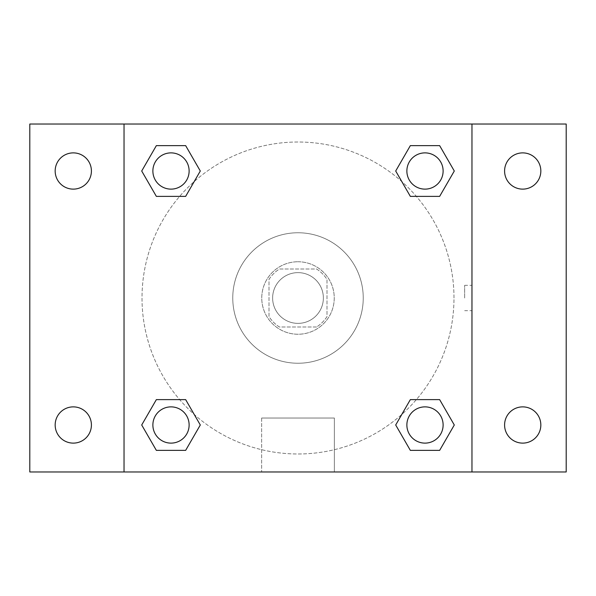 <?xml version="1.0" encoding="UTF-8"?>
<svg xmlns="http://www.w3.org/2000/svg" width="596" height="596" viewBox="0 0 596 596"><rect width="100%" height="100%" fill="white"/><g stroke="black" fill="none" stroke-linecap="round" stroke-linejoin="round"><path stroke-width="0.45" stroke-dasharray="2.98 2.23" d="M323.367 298A25.367 25.367 0 0 0 285.313 276.03A25.367 25.367 0 0 0 285.313 319.97A25.367 25.367 0 0 0 323.367 298A25.367 25.367 0 0 0 285.313 276.03A25.367 25.367 0 0 0 285.313 319.97A25.367 25.367 0 0 0 323.367 298M316.595 326.995L279.405 326.995A34.449 34.449 0 0 1 269.005 316.595L269.005 279.405A34.449 34.449 0 0 1 279.405 269.005L316.595 269.005A34.449 34.449 0 0 1 326.995 279.405L326.995 316.595A34.449 34.449 0 0 1 316.595 326.995L279.405 326.995A34.449 34.449 0 0 1 269.005 316.595L269.005 279.405A34.449 34.449 0 0 1 279.405 269.005L316.595 269.005A34.449 34.449 0 0 1 326.995 279.405L326.995 316.595A34.449 34.449 0 0 1 316.595 326.995M298 261.756A36.244 36.244 0 0 1 329.387 316.118A36.244 36.244 0 0 1 266.613 316.118A36.244 36.244 0 0 1 298 261.756A36.244 36.244 0 0 0 261.756 298A36.244 36.244 0 0 0 298 334.244A36.244 36.244 0 0 0 334.244 298A36.244 36.244 0 0 0 298 261.756M363.24 298A65.24 65.24 0 0 0 265.384 241.499A65.24 65.24 0 0 0 265.384 354.501A65.24 65.24 0 0 0 363.24 298A65.24 65.24 0 0 0 265.384 241.499A65.24 65.24 0 0 0 265.384 354.501A65.24 65.24 0 0 0 363.24 298M73.293 443.119A18.118 18.118 0 0 0 88.983 415.933A18.118 18.118 0 0 0 57.596 415.933A18.118 18.118 0 0 0 73.293 443.119M522.707 443.119A18.118 18.118 0 0 0 538.404 415.933A18.118 18.118 0 0 0 507.017 415.933A18.118 18.118 0 0 0 522.707 443.119M522.707 189.126A18.118 18.118 0 0 0 538.404 161.941A18.118 18.118 0 0 0 507.017 161.941A18.118 18.118 0 0 0 522.707 189.126M73.293 189.126A18.118 18.118 0 0 0 88.983 161.941A18.118 18.118 0 0 0 57.596 161.941A18.118 18.118 0 0 0 73.293 189.126M29.8 124.035L566.2 124.035L566.2 471.965L29.8 471.965L29.8 124.035M124.035 124.035L471.965 124.035L471.965 471.965L124.035 471.965L124.035 124.035L471.965 124.035L471.965 471.965L124.035 471.965L124.035 124.035L124.035 471.965M310.687 124.035L285.313 124.043L310.687 124.035M334.363 471.965L261.637 471.965L334.363 471.965L261.637 471.965L334.363 471.965L334.363 418.034L261.637 418.034L334.363 418.034L261.637 418.034L334.363 418.034L334.363 471.965M453.988 298A155.988 155.988 0 0 0 220.006 162.909A155.988 155.988 0 0 0 220.006 433.091A155.988 155.988 0 0 0 453.988 298A155.988 155.988 0 0 0 220.006 162.909A155.988 155.988 0 0 0 220.006 433.091A155.988 155.988 0 0 0 453.988 298M189.126 424.993A18.118 18.118 0 0 0 161.941 409.303A18.118 18.118 0 0 0 161.941 440.69A18.118 18.118 0 0 0 189.126 424.993A18.118 18.118 0 0 0 161.941 409.303A18.118 18.118 0 0 0 161.941 440.69A18.118 18.118 0 0 0 189.126 424.993A18.118 18.118 0 0 0 161.941 409.303A18.118 18.118 0 0 0 161.941 440.69A18.118 18.118 0 0 0 189.126 424.993M443.119 171.007A18.118 18.118 0 0 0 415.933 155.31A18.118 18.118 0 0 0 415.933 186.697A18.118 18.118 0 0 0 443.119 171.007A18.118 18.118 0 0 0 415.933 155.31A18.118 18.118 0 0 0 415.933 186.697A18.118 18.118 0 0 0 443.119 171.007A18.118 18.118 0 0 0 415.933 155.31A18.118 18.118 0 0 0 415.933 186.697A18.118 18.118 0 0 0 443.119 171.007M189.126 171.007A18.118 18.118 0 0 0 161.941 155.31A18.118 18.118 0 0 0 161.941 186.697A18.118 18.118 0 0 0 189.126 171.007A18.118 18.118 0 0 0 161.941 155.31A18.118 18.118 0 0 0 161.941 186.697A18.118 18.118 0 0 0 189.126 171.007A18.118 18.118 0 0 0 161.941 155.31A18.118 18.118 0 0 0 161.941 186.697A18.118 18.118 0 0 0 189.126 171.007M406.874 424.993A18.118 18.118 0 0 1 434.059 409.303A18.118 18.118 0 0 1 434.059 440.69A18.118 18.118 0 0 1 406.874 424.993A18.118 18.118 0 0 1 434.059 409.303A18.118 18.118 0 0 1 434.059 440.69A18.118 18.118 0 0 1 406.874 424.993M124.035 298L124.035 285.313L124.043 298M471.965 298L471.965 285.313L471.957 298M464.664 298L464.664 285.313L464.664 298M471.965 124.035L471.965 471.965M156.353 450.367L141.706 424.993L156.353 399.625L141.706 424.993L156.353 450.367M185.654 399.625L200.301 424.993L185.654 450.367L200.301 424.993L185.654 399.625M410.346 196.375L395.699 171.007L410.346 145.633L395.699 171.007L410.346 196.375M439.647 145.633L454.294 171.007L439.647 196.375L454.294 171.007L439.647 145.633M156.353 196.375L141.706 171.007L156.353 145.633L141.706 171.007L156.353 196.375M185.654 145.633L200.301 171.007L185.654 196.375L200.301 171.007L185.654 145.633M410.346 450.367L395.699 424.993L410.346 399.625L395.699 424.993L410.346 450.367M439.647 399.625L454.294 424.993L439.647 450.367L454.294 424.993L439.647 399.625M443.119 424.993A18.118 18.118 0 0 0 415.933 409.303A18.118 18.118 0 0 0 415.933 440.69A18.118 18.118 0 0 0 443.119 424.993M464.664 310.687L471.965 310.687M464.664 285.313L471.965 285.313M261.637 418.034L261.637 471.965L261.637 418.034"/><path stroke-width="0.89" d="M29.8 124.035L566.2 124.035L566.2 471.965L29.8 471.965L29.8 124.035M522.707 152.881A18.118 18.118 0 0 1 540.833 171.007A18.118 18.118 0 0 1 522.707 189.126A18.118 18.118 0 0 1 504.588 171.007A18.118 18.118 0 0 1 522.707 152.881M522.707 406.874A18.118 18.118 0 0 1 540.833 424.993A18.118 18.118 0 0 1 522.707 443.119A18.118 18.118 0 0 1 504.588 424.993A18.118 18.118 0 0 1 522.707 406.874M73.293 406.874A18.118 18.118 0 0 1 91.412 424.993A18.118 18.118 0 0 1 73.293 443.119A18.118 18.118 0 0 1 55.167 424.993A18.118 18.118 0 0 1 73.293 406.874M73.293 152.881A18.118 18.118 0 0 1 91.412 171.007A18.118 18.118 0 0 1 73.293 189.126A18.118 18.118 0 0 1 55.167 171.007A18.118 18.118 0 0 1 73.293 152.881M156.353 399.625L185.654 399.625L200.301 424.993L185.654 450.367L156.353 450.367L141.706 424.993L156.353 399.625L185.654 399.625L156.353 399.625M410.346 145.633L439.647 145.633L454.294 171.007L439.647 196.375L410.346 196.375L395.699 171.007L410.346 145.633L439.647 145.633L410.346 145.633M124.035 471.965L124.035 124.035M471.965 124.035L471.965 471.965M156.353 145.633L185.654 145.633L200.301 171.007L185.654 196.375L156.353 196.375L141.706 171.007L156.353 145.633L185.654 145.633L156.353 145.633M410.346 399.625L439.647 399.625L454.294 424.993L439.647 450.367L410.346 450.367L395.699 424.993L410.346 399.625L439.647 399.625L410.346 399.625M439.647 450.367L410.346 450.367L439.647 450.367M443.119 424.993A18.118 18.118 0 0 0 415.933 409.303A18.118 18.118 0 0 0 415.933 440.69A18.118 18.118 0 0 0 443.119 424.993M185.654 450.367L156.353 450.367L185.654 450.367M189.126 424.993A18.118 18.118 0 0 0 161.941 409.303A18.118 18.118 0 0 0 161.941 440.69A18.118 18.118 0 0 0 189.126 424.993M439.647 196.375L410.346 196.375L439.647 196.375M443.119 171.007A18.118 18.118 0 0 0 415.933 155.31A18.118 18.118 0 0 0 415.933 186.697A18.118 18.118 0 0 0 443.119 171.007M185.654 196.375L156.353 196.375L185.654 196.375M189.126 171.007A18.118 18.118 0 0 0 161.941 155.31A18.118 18.118 0 0 0 161.941 186.697A18.118 18.118 0 0 0 189.126 171.007"/></g></svg>

